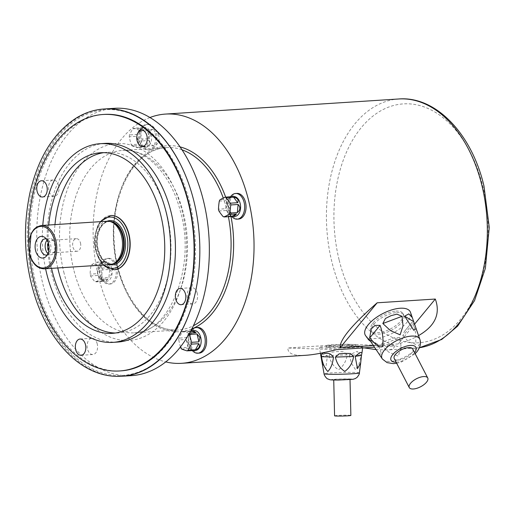 <?xml version="1.0" encoding="UTF-8"?>
<svg xmlns="http://www.w3.org/2000/svg" width="515" height="515" viewBox="0 0 515 515"><rect width="100%" height="100%" fill="white"/><g stroke="black" fill="none" stroke-linecap="round" stroke-linejoin="round"><path stroke-width="0.39" stroke-dasharray="2.58 1.93" d="M234.821 216.39A9.952 6.392 86.3 0 1 229.181 212.219A9.952 6.392 86.3 0 1 228.48 201.391A9.952 6.392 86.3 0 1 233.533 196.524M230.379 216.075L230.546 215.309L228.068 211.98L226.22 210.506L230.379 216.075L223.059 216.551M218.901 210.976L226.22 210.506M225.789 208.73L227.038 205.17L226.619 200.631L225.789 208.73L218.463 209.199M219.293 201.107L226.619 200.631M232.362 196.73L227.373 199.254L220.047 199.73M227.373 199.254L231.75 196.769M151.204 134.312A9.952 6.392 86.3 0 1 145.867 147.271A9.952 6.392 86.3 0 1 140.222 143.099A9.952 6.392 86.3 0 1 139.52 132.271A9.952 6.392 86.3 0 1 144.58 127.405A9.952 6.392 86.3 0 1 151.204 134.312M147.483 130.784L150.477 134.357L149.408 138.677L147.483 130.784L140.164 131.261A53.534 39.565 63.2 0 0 142.089 139.153L149.408 138.677M142.089 139.153A9.952 6.392 86.3 0 1 141.902 140.975A53.534 29.188 143.3 0 0 138.541 147.103L145.867 146.627L149.221 140.498L141.902 140.975M149.221 140.498C150.773 143.144 149.653 145.191 145.867 146.627M138.541 147.103A9.952 6.392 86.3 0 1 137.421 147.67A53.534 10.384 -174.2 0 1 132.143 145.906L139.468 145.436L144.747 147.193L137.421 147.67M144.747 147.193L139.468 145.436M132.143 145.906A9.952 6.392 86.3 0 1 131.203 144.651A53.534 39.565 -116.8 0 1 129.284 136.765L136.604 136.288L138.529 144.181L131.203 144.651M138.529 144.181L138.702 141.194L136.604 136.288M129.284 136.765A9.952 6.392 86.3 0 1 129.471 134.943A53.534 29.188 -36.7 0 1 132.825 128.814L140.151 128.338L136.79 134.466L129.471 134.943M136.79 134.466L138.438 132.716L140.408 129.117L140.151 128.338M132.825 128.814A9.952 6.392 86.3 0 1 133.372 128.486A9.952 6.392 86.3 0 1 133.945 128.241A53.534 10.384 5.8 0 0 139.224 130.005L146.55 129.529L141.271 127.772L133.945 128.241M141.271 127.772L143.601 127.469L146.55 129.529M139.224 130.005A9.952 6.392 86.3 0 1 140.164 131.261M111.781 268.373A9.952 6.392 86.3 0 1 106.438 281.332A9.952 6.392 86.3 0 1 100.798 277.16A9.952 6.392 86.3 0 1 100.097 266.326A9.952 6.392 86.3 0 1 105.15 261.466A9.952 6.392 86.3 0 1 111.781 268.373M101.603 277.984A9.952 6.392 86.3 0 1 100.85 279.362A53.534 10.854 166.3 0 0 95.861 281.885A9.952 6.392 86.3 0 1 94.676 281.486A53.534 28.834 -151.3 0 1 90.518 275.918A9.952 6.392 86.3 0 1 90.273 275.042A9.952 6.392 86.3 0 1 90.08 274.141A53.534 39.694 -71.6 0 1 90.91 266.049A9.952 6.392 86.3 0 1 91.664 264.665A53.534 10.854 -13.7 0 1 96.653 262.141A9.952 6.392 86.3 0 1 97.837 262.541A53.534 28.834 28.7 0 0 101.996 268.115A9.952 6.392 86.3 0 1 102.24 268.991A9.952 6.392 86.3 0 1 102.434 269.892A53.534 39.694 108.4 0 0 101.603 277.984L108.929 277.508L109.753 269.416L102.434 269.892M109.753 269.416C112.296 272.21 112.019 274.907 108.929 277.508M108.169 278.892L105.427 281.396L103.187 281.409L108.169 278.892L100.85 279.362M95.861 281.885L103.187 281.409M101.996 281.016L102.163 280.25L99.685 276.922L97.837 275.441L101.996 281.016L94.676 281.486M90.518 275.918L97.837 275.441M97.406 273.665L98.809 268.56L98.236 265.573L97.406 273.665L90.08 274.141M90.91 266.049L98.236 265.573M98.989 264.195L104.146 261.53L98.989 264.195L91.664 264.665M96.653 262.141L103.972 261.672M105.163 262.064C109.109 262.972 110.493 264.826 109.322 267.639L105.163 262.064L97.837 262.541M101.996 268.115L109.322 267.639M195.397 350.451A9.952 6.392 86.3 0 1 189.752 346.28A9.952 6.392 86.3 0 1 189.05 335.445A9.952 6.392 86.3 0 1 194.11 330.585M193.531 350.419L188.992 348.61L194.277 350.374M181.673 349.086L188.992 348.61M188.059 347.355L187.846 342.784L186.134 339.469L188.059 347.355L180.733 347.831M180.462 346.917A53.534 39.565 -116.8 0 1 178.814 339.939L186.134 339.469M178.814 339.939A9.952 6.392 86.3 0 1 178.995 338.117A53.534 29.188 -36.7 0 1 182.355 331.988L189.674 331.518L186.321 337.647L178.995 338.117M186.321 337.647L187.962 335.896L189.938 332.291L189.674 331.518M182.355 331.988A9.952 6.392 86.3 0 1 183.475 331.422A53.534 10.384 5.8 0 0 188.754 333.186L189.565 333.128M190.762 330.952L183.475 331.422M188.754 333.186A9.952 6.392 86.3 0 1 189.217 333.746M197.258 293.331A8.143 5.234 -93.7 0 0 191.838 287.679A8.143 5.234 -93.7 0 0 187.466 298.288A8.143 5.234 -93.7 0 0 192.893 303.94A8.143 5.234 -93.7 0 0 197.258 293.331M158.678 135.052A8.143 5.234 -93.7 0 0 153.258 129.4A8.143 5.234 -93.7 0 0 148.887 140.009A8.143 5.234 -93.7 0 0 154.307 145.661A8.143 5.234 -93.7 0 0 158.678 135.052M97.245 343.923A8.143 5.234 -93.7 0 0 91.825 338.271A8.143 5.234 -93.7 0 0 87.453 348.874A8.143 5.234 -93.7 0 0 92.88 354.526A8.143 5.234 -93.7 0 0 97.245 343.923M58.665 185.645A8.143 5.234 -93.7 0 0 53.245 179.993A8.143 5.234 -93.7 0 0 48.874 190.595A8.143 5.234 -93.7 0 0 54.294 196.247A8.143 5.234 -93.7 0 0 58.665 185.645M131.718 375.615A133.932 86.044 86.3 0 1 37.202 247.522A133.932 86.044 86.3 0 1 114.42 108.311M121.765 376.259A133.932 86.044 86.3 0 1 27.681 248.127A133.932 86.044 86.3 0 1 104.481 108.955M194.187 202.06A133.134 85.529 86.3 0 1 190.389 310.345L190.389 310.345A133.134 85.529 86.3 0 1 64.633 346.415A133.134 85.529 86.3 0 1 51.654 145.919A133.134 85.529 86.3 0 1 181.016 165.476L181.016 165.476A133.134 85.529 86.3 0 1 194.187 202.06M189.932 203.56A128.499 82.555 86.3 0 1 120.986 370.871A128.499 82.555 86.3 0 1 30.308 247.966A128.499 82.555 86.3 0 1 104.384 114.401A128.499 82.555 86.3 0 1 189.932 203.56M29.349 253.496A128.499 82.555 86.3 0 1 28.64 242.61M117.729 342.063A99.543 63.95 86.3 0 1 47.483 246.852A99.543 63.95 86.3 0 1 104.873 143.389M51.539 268.36A90.492 58.137 86.3 0 1 48.738 225.01M103.734 152.665A90.492 58.137 86.3 0 1 106.843 152.331A90.492 58.137 86.3 0 1 167.085 215.122A90.492 58.137 86.3 0 1 118.527 332.941A90.492 58.137 86.3 0 1 115.405 333.012M57.77 267.955A90.492 58.137 86.3 0 1 54.963 224.604M45.584 268.74A99.543 63.95 86.3 0 1 42.777 225.396M110.796 215.553A27.147 17.439 -93.7 0 0 96.363 250.889A27.147 17.439 -93.7 0 0 114.298 269.738M114.118 263.384A21.263 13.66 86.3 0 1 111.291 264.034A21.263 13.66 86.3 0 1 97.135 249.279A21.263 13.66 86.3 0 1 108.543 221.592A21.263 13.66 86.3 0 1 111.433 221.881M80.501 243.041A6.322 4.062 86.3 0 1 77.108 251.275A6.322 4.062 86.3 0 1 72.898 246.885A6.322 4.062 86.3 0 1 76.291 238.657A6.322 4.062 86.3 0 1 80.501 243.041M48.848 250.663A6.322 4.062 -93.7 0 0 52.202 252.884A6.322 4.062 -93.7 0 0 55.414 249.794A6.322 4.062 -93.7 0 0 54.97 242.919A6.322 4.062 -93.7 0 0 51.384 240.267A6.322 4.062 -93.7 0 0 48.346 242.906M47.09 240.067A8.143 5.234 86.3 0 1 49.878 238.542A8.143 5.234 86.3 0 1 54.493 241.953A8.143 5.234 86.3 0 1 55.298 244.187A8.143 5.234 86.3 0 1 55.066 250.818A8.143 5.234 86.3 0 1 50.927 254.796A8.143 5.234 86.3 0 1 47.966 253.638M47.354 254.822A8.143 5.234 -93.7 0 0 48.68 253.921A8.143 5.234 -93.7 0 0 50.914 246.634A8.143 5.234 -93.7 0 0 47.76 239.694A8.143 5.234 -93.7 0 0 46.331 238.966M109.933 264.581A21.72 13.95 86.3 0 1 95.475 249.511A21.72 13.95 86.3 0 1 107.133 221.231M238.606 219.049A12.849 8.253 86.3 0 1 229.542 206.76A12.849 8.253 86.3 0 1 236.945 193.402M156.547 133.198A12.849 8.253 86.3 0 1 149.653 149.929A12.849 8.253 86.3 0 1 140.582 137.64A12.849 8.253 86.3 0 1 147.992 124.282A12.849 8.253 86.3 0 1 156.547 133.198M117.117 267.259A12.849 8.253 86.3 0 1 110.223 283.99A12.849 8.253 86.3 0 1 101.152 271.695A12.849 8.253 86.3 0 1 108.562 258.343A12.849 8.253 86.3 0 1 117.117 267.259M199.183 353.11A12.849 8.253 86.3 0 1 190.112 340.814A12.849 8.253 86.3 0 1 197.522 327.463M149.942 117.523A124.881 80.224 -93.7 0 0 93.524 243.878A124.881 80.224 -93.7 0 0 165.759 361.903M395.887 311.111A18.096 7.828 -27.4 0 1 403.033 313.596A18.096 7.828 -27.4 0 1 390.563 328.873A18.096 7.828 -27.4 0 1 370.897 330.25A18.096 7.828 -27.4 0 1 377.54 318.656A18.096 7.828 -27.4 0 1 395.887 311.111M350.38 345.468A14.478 0.708 -1.4 0 0 355.53 344.799A14.478 0.708 -1.4 0 0 341.039 344.438A14.478 0.708 -1.4 0 0 326.581 345.488A14.478 0.708 -1.4 0 0 334.956 345.932A14.478 0.708 -1.4 0 0 350.38 345.468M396.634 312.56A18.096 7.828 -27.4 0 1 403.779 315.045A18.096 7.828 -27.4 0 1 391.316 330.321A18.096 7.828 -27.4 0 1 371.643 331.699A18.096 7.828 -27.4 0 1 378.287 320.105A18.096 7.828 -27.4 0 1 396.634 312.56M350.425 347.271A14.478 0.708 -1.4 0 0 355.575 346.608A14.478 0.708 -1.4 0 0 341.085 346.241A14.478 0.708 -1.4 0 0 326.626 347.29A14.478 0.708 -1.4 0 0 335.001 347.734A14.478 0.708 -1.4 0 0 350.425 347.271M373.163 345.565L398.256 343.943C406.181 341.548 412.946 338.767 418.547 335.6M414.504 324.244L398.256 343.943M336.237 349.666L287.827 347.998L345.964 344.232L364.021 347.87M305.659 355.292C293.679 356.026 287.737 353.599 287.827 347.998M375.738 349.556L387.061 350.026C392.166 349.685 394.606 348.307 394.368 345.906L374.212 347.213M394.368 345.906L345.964 344.232M192.275 350.503A12.849 8.253 86.3 0 1 190.511 347.812A12.849 8.253 86.3 0 1 189.61 333.829A12.849 8.253 86.3 0 1 191.014 330.926M115.733 267.349A12.849 8.253 86.3 0 1 108.839 284.08A12.849 8.253 86.3 0 1 101.558 278.692A12.849 8.253 86.3 0 1 100.65 264.71A12.849 8.253 86.3 0 1 107.178 258.433A12.849 8.253 86.3 0 1 115.733 267.349M155.163 133.288A12.849 8.253 86.3 0 1 148.269 150.019A12.849 8.253 86.3 0 1 140.981 144.631A12.849 8.253 86.3 0 1 140.08 130.649A12.849 8.253 86.3 0 1 146.608 124.373A12.849 8.253 86.3 0 1 155.163 133.288M231.718 216.467A12.849 8.253 86.3 0 1 229.941 213.751A12.849 8.253 86.3 0 1 229.033 199.769A12.849 8.253 86.3 0 1 230.45 196.852M365.579 335.619A25.338 10.957 152.6 0 0 384.39 336.623A25.338 10.957 152.6 0 0 407.095 322.12A25.338 10.957 152.6 0 0 410.481 312.341M402.872 335.851L409.032 342.031L415.792 344.426L415.811 333.797L413.288 323.227L411.839 322.467L404.269 331.641L402.872 335.851L413.288 323.227M380.9 344.921L388.6 352.041L398.256 356.18L401.101 347.322L400.11 337.705L394.896 337.518L383.244 341.896L380.9 344.921L400.11 337.705M378.583 353.728L381.634 354.178L378.287 345.089L377.109 343.878L370.549 341.387M394.245 358.588A10.409 4.5 152.6 0 0 401.829 359.335A10.409 4.5 152.6 0 0 411.446 353.284A10.409 4.5 152.6 0 0 412.727 349.009M334.576 415.817A8.143 0.399 178.6 0 1 339.926 415.315A8.143 0.399 178.6 0 1 348.951 415.219A8.143 0.399 178.6 0 1 350.863 415.431M357.706 345.874A21.72 1.062 178.6 0 1 362.811 346.447A21.72 1.062 178.6 0 1 341.123 348.011A21.72 1.062 178.6 0 1 319.39 347.471A21.72 1.062 178.6 0 1 333.565 346.132A21.72 1.062 178.6 0 1 357.706 345.874M349.183 354.887L351.513 363.326L355.498 369.712L359.2 363.571L361.124 355.298L357.191 351.442L349.183 354.887L361.124 355.298M329.014 355.485C330.385 361.897 333.559 366.674 338.542 369.809C343.286 366.281 346.196 361.311 347.265 354.899L343.344 351.726L337.57 351.552L332.104 352.093L329.014 355.485L347.265 354.899M322.242 363.577L325.712 368.624L327.456 355.588L320.485 353.651M348.095 379.079A8.143 0.399 178.6 0 1 350.007 379.291A8.143 0.399 178.6 0 1 341.876 379.877A8.143 0.399 178.6 0 1 333.726 379.671A8.143 0.399 178.6 0 1 339.07 379.175A8.143 0.399 178.6 0 1 348.095 379.079M63.77 271.959A98.635 63.371 -93.7 0 0 172.525 308.234A98.635 63.371 -93.7 0 0 132.902 145.7A98.635 63.371 -93.7 0 0 63.77 271.959M101.088 221.624A25.699 16.512 -93.7 0 0 95.854 250.541A25.699 16.512 -93.7 0 0 103.895 264.968M109.849 264.581A22.171 14.246 86.3 0 1 97.972 249.466A22.171 14.246 86.3 0 1 107.043 221.238M114.163 269.744A27.147 17.439 86.3 0 1 96.086 250.908A27.147 17.439 86.3 0 1 110.654 215.56M110.126 221.534A21.263 13.66 -93.7 0 0 109.238 221.547A21.263 13.66 -93.7 0 0 97.824 249.234A21.263 13.66 -93.7 0 0 111.98 263.989A21.263 13.66 -93.7 0 0 112.869 263.892M44.193 268.83A21.72 13.95 86.3 0 1 29.735 253.766A21.72 13.95 86.3 0 1 41.387 225.486M73.658 269.397A91.4 58.716 86.3 0 1 122.699 150.399A91.4 58.716 86.3 0 1 183.546 213.815A91.4 58.716 86.3 0 1 134.505 332.812A91.4 58.716 86.3 0 1 73.658 269.397M228.403 216.68A91.4 58.716 -93.7 0 0 227.147 210.996A91.4 58.716 -93.7 0 0 223.265 198.05M182.02 149.826A91.4 58.716 -93.7 0 0 166.3 147.58A91.4 58.716 -93.7 0 0 113.609 242.578A91.4 58.716 -93.7 0 0 178.106 329.993A91.4 58.716 -93.7 0 0 193.408 325.731M225.667 197.168A93.209 59.882 86.3 0 1 229.619 210.352A93.209 59.882 86.3 0 1 230.971 216.512M191.838 328.898A93.209 59.882 86.3 0 1 113.828 242.565A93.209 59.882 86.3 0 1 180.063 146.897M339.076 259.721A119.692 76.889 86.3 0 1 383.269 109.463A119.692 76.889 86.3 0 1 482.98 186.932A119.692 76.889 86.3 0 1 438.786 337.196A119.692 76.889 86.3 0 1 339.076 259.721M398.816 98.977A124.881 80.224 -93.7 0 0 326.819 228.776A124.881 80.224 -93.7 0 0 414.948 348.217A124.881 80.224 -93.7 0 0 419.403 347.734M419.912 339.533A21.186 9.161 -27.4 0 1 417.073 347.709A21.186 9.161 -27.4 0 1 398.095 359.831A21.186 9.161 -27.4 0 1 382.368 359M396.112 362.187A14.008 6.058 152.6 0 0 414.202 353.103A14.008 6.058 152.6 0 0 414.594 352.608M369.5 339.681L378.287 345.089M359.399 372.931A17.677 0.863 -1.4 0 0 355.241 372.467A17.677 0.863 -1.4 0 0 335.593 372.68A17.677 0.863 -1.4 0 0 324.044 373.768M349.917 378.963A10.525 0.515 178.6 0 1 343.711 379.941A10.525 0.515 178.6 0 1 331.975 379.536A10.525 0.515 178.6 0 1 349.917 378.963M321.141 356.586L327.456 355.588M144.882 147.335L145.867 147.271M143.601 127.469L144.58 127.405M105.427 281.396L106.438 281.332M104.146 261.53L105.15 261.466M181.126 304.7L192.893 303.94M180.076 288.445L191.838 287.679M142.539 146.421L154.307 145.661M141.49 130.166L153.258 129.4M81.113 355.286L92.88 354.526M80.063 339.031L91.825 338.271M42.526 197.007L54.294 196.247M41.477 180.752L53.245 179.993M112.302 333.347L118.527 332.941M100.612 152.736L106.843 152.331M111.291 264.034L111.98 263.989C105.639 263.899 101.03 259 98.159 249.299C94.638 236.398 101.056 221.431 109.238 221.547L108.543 221.592M52.202 252.884L77.108 251.275M51.384 240.267L76.291 238.657M54.97 242.919L54.493 241.953M55.414 249.794L55.066 250.818M46.221 255.099L50.927 254.796M45.172 238.844L49.878 238.542M47.76 239.694L44.85 237.499M48.68 253.921L46.08 256.47M100.213 221.682L97.695 225.77L94.548 237.711L95.552 250.811L103.013 265.025M134.505 332.812L178.106 329.993C148.223 333.295 117.414 292.893 114.401 244.574C109.586 194.915 135.303 148.075 166.3 147.58L122.699 150.399C144.767 147.992 170.639 172.866 180.211 210.751C196.975 267.085 168.572 334.023 134.505 332.812M403.779 315.045L403.033 313.596M371.643 331.699L370.897 330.25M355.575 346.608L355.53 344.799M326.626 347.29L326.581 345.488M419.397 347.747L387.061 350.026M189.752 346.28L190.511 347.812M189.05 335.445L189.61 333.829M108.839 284.08L110.223 283.99M107.178 258.433L108.562 258.343M100.798 277.16L101.558 278.692M100.097 266.326L100.65 264.71M148.269 150.019L149.653 149.929M146.608 124.373L147.992 124.282M140.222 143.099L140.981 144.631M139.52 132.271L140.08 130.649M229.181 212.219L229.941 213.751M228.48 201.391L229.033 199.769M145.14 147.213L140.17 145.558M138.696 141.194L138.31 139.61M138.438 132.716L140.408 129.117M99.704 263.963L104.371 261.601M102.163 280.25L99.685 276.922M98.648 270.111L98.809 268.56M187.962 335.896L189.938 332.291M194.664 350.387L189.7 348.732M188.226 344.374L187.84 342.784M227.031 205.17L227.192 203.618M230.546 215.309L228.068 211.98M228.094 199.022L232.754 196.666M396.679 363.275L401.101 362.142L415.154 353.696M411.839 322.474L404.269 331.641M377.109 343.878L368.631 338.664M394.896 337.518L383.244 341.896M362.618 347.96L362.811 346.447M320.414 353.271L319.39 347.471M333.726 379.671L333.733 380.019M350.007 379.291L350.02 379.632"/><path stroke-width="0.77" d="M231.75 196.769L233.533 196.524A9.952 6.392 86.3 0 1 240.164 203.431A9.952 6.392 86.3 0 1 234.821 216.39L231.57 216.474L236.559 213.95L229.233 214.427A53.534 10.854 166.3 0 0 224.244 216.944L231.57 216.474M224.244 216.944A9.952 6.392 86.3 0 1 223.059 216.551A53.534 28.834 -151.3 0 1 218.901 210.976A9.952 6.392 86.3 0 1 218.463 209.199A53.534 39.694 -71.6 0 1 219.293 201.107A9.952 6.392 86.3 0 1 220.047 199.73A53.534 10.854 -13.7 0 1 225.036 197.206A9.952 6.392 86.3 0 1 226.22 197.599A53.534 28.834 28.7 0 0 230.379 203.174A9.952 6.392 86.3 0 1 230.623 204.049A9.952 6.392 86.3 0 1 230.817 204.951A53.534 39.694 108.4 0 0 229.986 213.043L237.312 212.573L238.136 204.474L230.817 204.951M238.136 204.474C240.679 207.275 240.402 209.972 237.312 212.573M229.986 213.043A9.952 6.392 86.3 0 1 229.233 214.427M236.559 213.95L233.81 216.455M232.529 196.588L225.036 197.206M233.546 197.129C237.492 198.03 238.876 199.891 237.705 202.698L233.546 197.129L226.22 197.599M230.379 203.174L237.705 202.698M193.131 330.649L196.08 332.709L190.801 330.945L194.11 330.585A9.952 6.392 86.3 0 1 200.734 337.492A9.952 6.392 86.3 0 1 195.397 350.451L193.531 350.419M197.013 333.965L200.007 337.537L198.938 341.857L197.013 333.965L189.694 334.435A53.534 39.565 63.2 0 0 191.612 342.327L198.938 341.857M191.612 342.327A9.952 6.392 86.3 0 1 191.426 344.149A53.534 29.188 143.3 0 0 188.072 350.277L195.397 349.807L198.751 343.679L191.426 344.149M198.751 343.679C200.303 346.325 199.183 348.365 195.397 349.807M188.072 350.277A9.952 6.392 86.3 0 1 187.524 350.606A9.952 6.392 86.3 0 1 186.951 350.844A53.534 10.384 -174.2 0 1 181.673 349.086A9.952 6.392 86.3 0 1 180.733 347.831A53.534 39.565 -116.8 0 1 180.462 346.917M194.413 350.515L186.951 350.844M189.565 333.128L196.08 332.709M189.217 333.746A9.952 6.392 86.3 0 1 189.694 334.435M185.497 294.097A8.143 5.234 86.3 0 1 181.126 304.7A8.143 5.234 86.3 0 1 175.377 296.91A8.143 5.234 86.3 0 1 180.076 288.445A8.143 5.234 86.3 0 1 185.497 294.097M146.91 135.818A8.143 5.234 86.3 0 1 142.539 146.421A8.143 5.234 86.3 0 1 136.797 138.632A8.143 5.234 86.3 0 1 141.49 130.166A8.143 5.234 86.3 0 1 146.91 135.818M85.484 344.683A8.143 5.234 86.3 0 1 81.113 355.286A8.143 5.234 86.3 0 1 75.364 347.496A8.143 5.234 86.3 0 1 80.063 339.031A8.143 5.234 86.3 0 1 85.484 344.683M46.897 186.404A8.143 5.234 86.3 0 1 42.526 197.007A8.143 5.234 86.3 0 1 36.784 189.217A8.143 5.234 86.3 0 1 41.477 180.752A8.143 5.234 86.3 0 1 46.897 186.404M104.481 108.955A133.932 86.044 86.3 0 1 104.899 108.929L114.42 108.311A133.932 86.044 86.3 0 1 203.58 201.243A133.932 86.044 86.3 0 1 131.718 375.615L122.197 376.233A133.932 86.044 86.3 0 1 121.765 376.259M104.899 108.929A133.932 86.044 86.3 0 1 180.81 165.058A133.932 86.044 86.3 0 1 194.058 201.854A133.932 86.044 86.3 0 1 190.241 310.79A133.932 86.044 86.3 0 1 122.197 376.233M28.64 242.61A128.499 82.555 86.3 0 1 103 114.491A128.499 82.555 86.3 0 1 188.548 203.65A128.499 82.555 86.3 0 1 119.602 370.961A128.499 82.555 86.3 0 1 29.349 253.496M42.777 225.396A99.543 63.95 86.3 0 1 100.026 143.704L104.873 143.389A99.543 63.95 86.3 0 1 171.141 212.457A99.543 63.95 86.3 0 1 117.729 342.063L112.888 342.372A99.543 63.95 86.3 0 1 45.584 268.74M48.738 225.01A90.492 58.137 86.3 0 1 100.612 152.736A90.492 58.137 86.3 0 1 160.854 215.521A90.492 58.137 86.3 0 1 112.302 333.347A90.492 58.137 86.3 0 1 51.539 268.36M115.405 333.012A90.492 58.137 86.3 0 1 57.77 267.955M54.963 224.604A90.492 58.137 86.3 0 1 103.734 152.665M100.026 143.704A99.543 63.95 86.3 0 1 166.3 212.772A99.543 63.95 86.3 0 1 112.888 342.372M114.298 269.738A27.147 17.439 -93.7 0 0 114.439 269.725A27.147 17.439 -93.7 0 0 130.089 241.509A27.147 17.439 -93.7 0 0 110.931 215.547A27.147 17.439 -93.7 0 0 110.796 215.553M41.387 225.486L107.133 221.231A21.72 13.95 86.3 0 1 110.081 221.527L111.433 221.881A21.263 13.66 86.3 0 1 123.549 241.934A21.263 13.66 86.3 0 1 114.118 263.384L112.824 263.905A21.72 13.95 86.3 0 1 109.933 264.581L44.193 268.83C37.093 268.579 32.162 263.538 29.4 253.702L31.112 233.598L33.893 229.407L36.61 227.089L41.387 225.486A21.72 13.95 86.3 0 1 56.714 246.26A21.72 13.95 86.3 0 1 44.193 268.83M48.346 242.906A6.322 4.062 -93.7 0 0 47.998 248.5A6.322 4.062 -93.7 0 0 48.848 250.663M47.966 253.638A8.143 5.234 86.3 0 1 45.507 249.144A8.143 5.234 86.3 0 1 47.09 240.067M46.331 238.966A8.143 5.234 -93.7 0 0 45.172 238.844A8.143 5.234 -93.7 0 0 40.801 249.447A8.143 5.234 -93.7 0 0 46.221 255.099A8.143 5.234 -93.7 0 0 47.354 254.822M35.567 250.509A10.86 6.978 86.3 0 1 37.241 238.966A10.86 6.978 86.3 0 1 44.85 237.499A10.86 6.978 86.3 0 1 49.06 246.756A10.86 6.978 86.3 0 1 46.08 256.47A10.86 6.978 86.3 0 1 35.567 250.509M110.081 221.527A21.72 13.95 86.3 0 1 122.454 242.005A21.72 13.95 86.3 0 1 112.824 263.905M230.45 196.852A12.849 8.253 86.3 0 1 235.561 193.492L236.945 193.402A12.849 8.253 86.3 0 1 245.501 202.318A12.849 8.253 86.3 0 1 238.606 219.049L237.222 219.139A12.849 8.253 86.3 0 1 231.718 216.467M191.014 330.926A12.849 8.253 86.3 0 1 196.138 327.553L197.522 327.463A12.849 8.253 86.3 0 1 206.077 336.379A12.849 8.253 86.3 0 1 199.183 353.11L197.799 353.2A12.849 8.253 86.3 0 1 192.275 350.503M165.759 361.903A124.881 80.224 -93.7 0 0 181.647 363.313A124.881 80.224 -93.7 0 0 248.655 200.721A124.881 80.224 -93.7 0 0 165.521 114.073A124.881 80.224 -93.7 0 0 149.942 117.523M418.547 335.6C435.078 326.059 440.666 313.873 435.31 299.041L377.173 302.801L340.119 347.702L373.163 345.565M377.173 302.801C351.874 324.959 339.527 339.926 340.119 347.702M435.31 299.041L414.504 324.244M374.212 347.213L336.237 349.666C323.716 352.897 313.519 354.771 305.659 355.292L181.647 363.313M364.021 347.87L375.738 349.556M196.138 327.553A12.849 8.253 86.3 0 1 204.693 336.469A12.849 8.253 86.3 0 1 197.799 353.2M235.561 193.492A12.849 8.253 86.3 0 1 244.116 202.408A12.849 8.253 86.3 0 1 237.222 219.139M426.465 382.259A10.409 4.5 152.6 0 0 427.746 377.984A10.409 4.5 152.6 0 0 416.435 378.783A10.409 4.5 152.6 0 0 409.271 387.563A10.409 4.5 152.6 0 0 416.854 388.31A10.409 4.5 152.6 0 0 426.465 382.259M412.277 317.523L410.481 312.341A25.338 10.957 152.6 0 0 382.671 313.648A25.338 10.957 152.6 0 0 365.579 335.619L368.56 339.765L368.618 338.658L369.5 339.681L382.368 359A21.186 9.161 -27.4 0 1 396.659 340.621A21.186 9.161 -27.4 0 1 419.912 339.533L416.114 328.589L413.79 330.269L404.648 316.146L408.801 313.886L412.277 317.523L416.114 328.589M370.549 341.387L368.56 339.765M380.07 325.377C382.716 332.452 383.553 339.514 382.594 346.556C377.913 348.481 373.575 341.587 369.654 338.001L371.173 328.988L375.055 325.422L380.07 325.377L369.654 338.001M402.041 316.313L403.033 325.956L400.116 334.821L390.512 330.636L382.832 323.529L385.452 318.457L391.104 315.65L396.904 314.156L402.041 316.313L382.832 323.529M427.746 377.984L412.727 349.009A10.409 4.5 152.6 0 0 401.417 349.801A10.409 4.5 152.6 0 0 394.245 358.588L409.271 387.563M350.02 379.632L350.863 415.431A8.143 0.399 178.6 0 1 342.733 416.023A8.143 0.399 178.6 0 1 334.576 415.817L333.733 380.019M320.414 353.271L322.242 363.577M333.443 357.088C332.799 363.403 330.939 368.212 327.868 371.508C324.579 368.128 322.454 363.184 321.502 356.676C321.206 353.631 322.461 352.575 325.268 353.502C328.473 352.781 331.197 353.979 333.443 357.088L321.502 356.676M353.612 356.489C352.543 362.985 349.601 367.955 344.773 371.405C339.868 368.186 336.733 363.41 335.355 357.075L339.134 353.85L344.889 353.393L350.367 353.49L353.612 356.489L335.355 357.075M361.478 355.389L360.687 362.933L357.481 368.676L355.17 356.386L359.979 352.505L362.019 352.575L361.478 355.389L355.17 356.386M103.895 264.968A25.699 16.512 -93.7 0 0 124.862 258.665A25.699 16.512 -93.7 0 0 122.692 225.171A25.699 16.512 -93.7 0 0 101.088 221.624M107.043 221.238A22.171 14.246 86.3 0 1 125.512 241.805A22.171 14.246 86.3 0 1 109.849 264.581M110.931 215.547L110.654 215.56A27.147 17.439 86.3 0 1 129.812 241.529A27.147 17.439 86.3 0 1 114.163 269.744L103.013 265.025M112.869 263.892A21.263 13.66 -93.7 0 0 124.244 241.889A21.263 13.66 -93.7 0 0 110.126 221.534M29.587 253.535A20.812 13.371 -93.7 0 0 52.53 261.189A20.812 13.371 -93.7 0 0 44.174 226.89A20.812 13.371 -93.7 0 0 29.587 253.535M223.265 198.05A91.4 58.716 -93.7 0 0 182.02 149.826M193.408 325.731A91.4 58.716 -93.7 0 0 228.403 216.68M230.971 216.512A93.209 59.882 86.3 0 1 191.838 328.898M180.063 146.897A93.209 59.882 86.3 0 1 225.667 197.168M419.403 347.734A124.881 80.224 -93.7 0 0 481.956 185.625A124.881 80.224 -93.7 0 0 398.816 98.977C436.025 95.932 471.901 134.112 483.965 185.992L489.25 227.353L485.375 268.296L474.54 300.606L457.603 326.175L441.735 339.449L419.397 347.747M414.594 352.608A14.008 6.058 152.6 0 0 410.12 345.449A14.008 6.058 152.6 0 0 392.842 354.41A14.008 6.058 152.6 0 0 396.112 362.187M413.442 321.547L404.648 316.146M322.171 363.165L324.044 373.768A17.677 0.863 -1.4 0 0 341.741 374.205A17.677 0.863 -1.4 0 0 359.399 372.931L360.655 363.197M190.389 310.345C181.19 336.617 167.484 355.543 149.279 367.124C140.267 372.667 130.797 375.731 120.858 376.317C104.577 377.07 89.159 371.476 74.604 359.534C57.989 345.52 45.198 325.783 36.217 300.329C24.314 264.671 22.28 228.576 30.128 192.037C38.503 156.927 54.043 132.168 76.741 117.748C85.297 112.618 94.264 109.701 103.65 109.013C113.532 108.33 123.278 110.146 132.889 114.452C152.453 123.581 168.495 140.589 181.016 165.476M103 114.491L104.384 114.401C118.997 113.532 133.089 118.534 146.672 129.407C166.512 145.996 180.598 170.652 188.928 203.38C195.835 232.555 196.331 261.401 190.421 289.913C183.765 319.59 171.753 341.863 154.384 356.753C143.988 365.367 132.851 370.073 120.986 370.871L119.602 370.961M110.654 215.56L100.213 221.682M165.521 114.073L398.816 98.977M382.368 359L387.074 362.624L393.325 363.629L396.679 363.275M415.154 353.696L416.777 351.919C420.195 347.625 421.238 343.499 419.912 339.533M362.019 352.575L362.618 347.96M324.044 373.768C324.186 375.828 327.328 379.285 327.791 378.924C330.263 379.735 328.203 380.019 338.632 380.057L353.084 379.285L355.376 378.544L357.152 377.315C358.871 375.068 359.625 373.607 359.399 372.931"/></g></svg>

